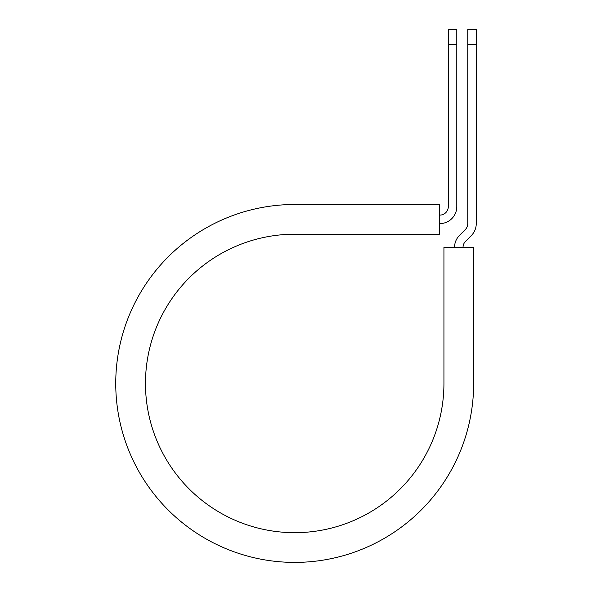 <?xml version="1.0" encoding="UTF-8"?>
<svg xmlns="http://www.w3.org/2000/svg" width="592" height="592" viewBox="0 0 592 592"><rect width="100%" height="100%" fill="white"/><g stroke="black" fill="none" stroke-linecap="round" stroke-linejoin="round"><path stroke-width="0.89" d="M448.307 44.541L448.307 29.6L456.795 29.6L456.795 44.541L448.307 44.541L448.307 206.608A8.495 8.495 0 0 1 439.812 215.103L439.456 215.103M456.795 44.541L456.795 206.608A16.983 16.983 0 0 1 439.812 223.598L439.456 223.598M463.04 247.367A8.495 8.495 0 0 1 465.527 241.358L471.284 235.601A16.983 16.983 0 0 0 476.257 223.598L476.257 29.6L467.761 29.6L467.761 223.598A8.495 8.495 0 0 1 465.275 229.6L459.525 235.357A16.983 16.983 0 0 0 454.545 247.367M476.257 44.541L467.761 44.541M294.698 204.484L439.456 204.484L439.456 234.21L294.698 234.21A149.236 149.236 0 0 0 145.469 383.446A149.236 149.236 0 0 0 294.698 532.674A149.236 149.236 0 0 0 443.933 383.446L443.933 247.367L473.659 247.367L473.659 383.446A178.954 178.954 0 0 1 294.698 562.4A178.954 178.954 0 0 1 115.743 383.446A178.954 178.954 0 0 1 294.698 204.484"/></g></svg>
